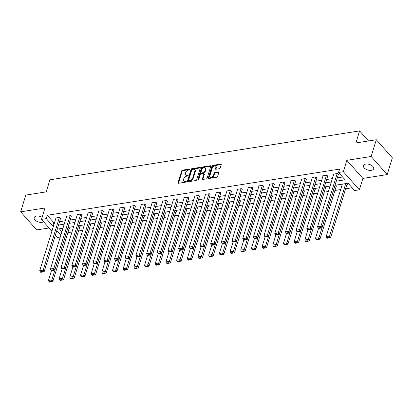 <?xml version="1.0" encoding="UTF-8"?>
<svg xmlns="http://www.w3.org/2000/svg" width="413" height="413" viewBox="0 0 413 413"><rect width="100%" height="100%" fill="white"/><g stroke="black" fill="none" stroke-linecap="round" stroke-linejoin="round"><path stroke-width="0.62" d="M190.021 169.392A0.573 0.356 -41.6 0 0 189.691 169.005L182.546 170.13A0.821 0.511 -41.6 0 0 181.674 170.894L178.034 182.732A0.821 0.511 -41.6 0 0 178.091 183.171A0.821 0.511 -41.6 0 0 178.504 183.279L185.644 182.154A0.573 0.356 -41.6 0 0 185.927 181.235L185.003 181.379A2.628 1.637 -41.6 0 1 183.687 181.018A2.628 1.637 -41.6 0 1 183.501 179.614L183.8 178.628A2.628 1.637 -41.6 0 1 186.604 176.186L187.528 176.041A0.573 0.356 -41.6 0 0 187.807 175.117L186.882 175.267A2.628 1.637 -41.6 0 1 185.566 174.905A2.628 1.637 -41.6 0 1 185.38 173.501L185.685 172.515A2.628 1.637 -41.6 0 1 188.483 170.068L189.407 169.924A0.573 0.356 -41.6 0 0 190.021 169.392L189.691 169.005M365.784 164.075A5.354 2.922 -162.9 0 0 363.445 165.628A5.354 2.922 -162.9 0 0 365.691 169.108A5.354 2.922 -162.9 0 0 371.333 170.332A5.354 2.922 -162.9 0 0 373.677 168.778A5.354 2.922 -162.9 0 0 371.432 165.293A5.354 2.922 -162.9 0 0 365.784 164.075M42.111 217.269A5.354 2.922 -162.9 0 0 36.514 216.076A5.354 2.922 -162.9 0 0 34.171 217.63A5.354 2.922 -162.9 0 0 36.416 221.115A5.354 2.922 -162.9 0 0 42.064 222.333A5.354 2.922 -162.9 0 0 43.597 221.791M219.339 168.731A0.821 0.511 -41.6 0 0 220.212 167.967L221.234 164.648A0.821 0.511 -41.6 0 0 221.177 164.209A0.821 0.511 -41.6 0 0 220.764 164.095L212.829 165.35A0.821 0.511 -41.6 0 0 211.957 166.114L208.317 177.946A0.821 0.511 -41.6 0 0 208.374 178.385A0.821 0.511 -41.6 0 0 208.787 178.499L216.717 177.244A0.821 0.511 -41.6 0 0 217.594 176.48L218.828 172.474A0.821 0.511 -41.6 0 0 218.766 172.035A0.821 0.511 -41.6 0 0 218.358 171.922L214.961 172.458A0.821 0.511 -41.6 0 0 214.089 173.223L213.475 175.21A2.194 1.368 -41.6 0 1 211.874 177.001A2.194 1.368 -41.6 0 1 210.031 176.95A2.194 1.368 -41.6 0 1 209.876 175.778L212.277 167.988A2.194 1.368 -41.6 0 1 213.872 166.191A2.194 1.368 -41.6 0 1 215.715 166.243A2.194 1.368 -41.6 0 1 215.87 167.42L215.472 168.716A0.821 0.511 -41.6 0 0 215.529 169.154A0.821 0.511 -41.6 0 0 215.942 169.268L219.339 168.731M376.305 139.733L392.35 157.828L387.198 174.575L371.153 156.481L376.305 139.733L355.898 142.955L359.604 130.9L49.921 179.81L46.21 191.864L25.802 195.091L20.65 211.833L44.96 207.997L41.46 219.38L46.251 218.627L47.283 215.276L339.574 169.113L338.541 172.464L343.337 171.705L359.382 189.799L354.591 190.558L348.082 183.222L335.015 185.287M371.153 156.481L346.837 160.316L343.337 171.705M200.326 167.952A0.821 0.511 -41.6 0 0 200.269 167.513A0.821 0.511 -41.6 0 0 199.856 167.399L191.926 168.649A0.821 0.511 -41.6 0 0 191.049 169.413L187.409 181.25A0.821 0.511 -41.6 0 0 187.466 181.689A0.821 0.511 -41.6 0 0 187.879 181.803L195.814 180.548A0.821 0.511 -41.6 0 0 196.686 179.784L200.326 167.952M202.38 167.002L210.31 165.747A0.821 0.511 -41.6 0 1 210.723 165.861A0.821 0.511 -41.6 0 1 210.78 166.3L207.14 178.132A0.821 0.511 -41.6 0 1 206.263 178.896L202.871 179.433A0.821 0.511 -41.6 0 1 202.458 179.319A0.821 0.511 -41.6 0 1 202.401 178.881L203.877 174.079A0.821 0.511 -41.6 0 0 203.821 173.646A0.821 0.511 -41.6 0 0 203.408 173.532L201.157 173.888A0.821 0.511 -41.6 0 0 200.279 174.653L198.741 179.645A0.573 0.356 -41.6 0 1 197.801 179.794L201.503 167.766A0.821 0.511 -41.6 0 1 202.38 167.002L202.814 167.487L210.744 166.238L210.31 165.747M20.65 211.833L36.695 229.927L49.08 227.976M368.525 140.962L359.604 130.9M47.283 215.276L53.788 222.612L54.578 222.488M59.534 221.704L65.259 220.8M70.22 220.015L75.946 219.112M80.902 218.327L86.627 217.424M91.588 216.644L97.313 215.736M102.269 214.956L107.994 214.053M112.956 213.268L118.681 212.365M123.637 211.58L129.362 210.676M134.323 209.892L140.043 208.988M145.004 208.204L150.73 207.3M155.686 206.521L161.411 205.612M166.372 204.833L172.097 203.929M177.053 203.144L182.778 202.241M187.739 201.456L193.465 200.553M198.421 199.768L204.146 198.865M209.107 198.08L214.832 197.177M219.788 196.392L225.513 195.488M230.475 194.709L236.195 193.805M241.156 193.021L246.881 192.117M251.842 191.333L257.562 190.429M262.523 189.644L268.249 188.741M273.205 187.956L278.93 187.053M283.891 186.268L289.616 185.365M294.572 184.585L300.297 183.682M305.259 182.897L310.984 181.994M315.94 181.209L321.665 180.305M326.626 179.521L332.346 178.617M337.307 177.833L342.568 177.001M60.484 218.627L60.825 218.575L59.74 217.352L55.631 217.997L55.874 218.27M71.165 216.939L71.511 216.887L70.427 215.663L66.317 216.314L66.555 216.582M81.851 215.25L82.192 215.199L81.108 213.975L76.999 214.626L77.241 214.899M92.533 213.567L92.873 213.511L91.789 212.287L87.685 212.938L87.923 213.211M103.219 211.879L103.56 211.823L102.476 210.599L98.366 211.249L98.609 211.523M113.9 210.191L114.241 210.134L113.157 208.916L109.047 209.561L109.29 209.835M124.581 208.503L124.927 208.451L123.843 207.228L119.734 207.873L119.977 208.147M135.268 206.815L135.609 206.763L134.524 205.54L130.415 206.19L130.658 206.459M145.949 205.127L146.295 205.075L145.211 203.852L141.101 204.502L141.344 204.776M156.635 203.444L156.976 203.387L155.892 202.163L151.783 202.814L152.025 203.088M167.317 201.756L167.663 201.699L166.578 200.475L162.469 201.126L162.707 201.399M178.003 200.068L178.344 200.011L177.26 198.792L173.15 199.438L173.393 199.711M188.684 198.379L189.025 198.328L187.941 197.104L183.837 197.75L184.074 198.023M199.371 196.691L199.711 196.64L198.627 195.416L194.518 196.067L194.76 196.335M210.052 195.003L210.393 194.951L209.308 193.728L205.199 194.378L205.442 194.652M220.738 193.32L221.079 193.263L219.995 192.04L215.885 192.69L216.128 192.964M231.419 191.632L231.76 191.575L230.676 190.352L226.567 191.002L226.809 191.276M242.101 189.944L242.446 189.887L241.362 188.669L237.253 189.314L237.496 189.588M252.787 188.256L253.128 188.204L252.044 186.981L247.934 187.626L248.177 187.9M263.468 186.568L263.814 186.516L262.73 185.292L258.621 185.943L258.863 186.211M274.155 184.879L274.495 184.828L273.411 183.604L269.302 184.255L269.544 184.528M284.836 183.196L285.182 183.14L284.092 181.916L279.988 182.567L280.226 182.84M295.522 181.508L295.863 181.452L294.779 180.228L290.669 180.879L290.912 181.152M306.203 179.82L306.544 179.763L305.46 178.545L301.351 179.19L301.593 179.464M316.89 178.132L317.23 178.08L316.146 176.857L312.037 177.502L312.28 177.776M327.571 176.444L327.912 176.392L326.828 175.169L322.718 175.819L322.961 176.088M338.252 174.756L338.598 174.704L337.514 173.481L333.405 174.131L333.647 174.405M67.851 232.658L71.976 232.003M78.532 230.97L82.662 230.32M89.218 229.282L93.343 228.632M99.9 227.594L104.03 226.944M110.586 225.906L114.711 225.255M121.267 224.223L125.397 223.567M131.948 222.535L136.078 221.879M142.635 220.847L146.765 220.196M153.316 219.158L157.446 218.508M164.002 217.47L168.127 216.82M174.684 215.782L178.814 215.132M185.37 214.099L189.495 213.444M196.051 212.411L200.181 211.755M206.737 210.723L210.862 210.072M217.419 209.035L221.549 208.384M228.1 207.347L232.23 206.696M238.786 205.659L242.916 205.008M249.467 203.976L253.597 203.32M260.154 202.287L264.279 201.632M270.835 200.599L274.965 199.949M281.521 198.911L285.646 198.261M292.203 197.223L296.333 196.573M302.889 195.535L307.014 194.884M313.57 193.852L317.7 193.196M324.257 192.164L328.381 191.508M334.938 190.476L340.663 189.572M345.619 188.787L352.108 187.76M59.302 228.828L61.893 231.75M69.157 228.41L69.498 228.353L68.615 227.362M79.838 226.722L80.184 226.665L79.301 225.674M90.524 225.033L90.865 224.982L89.982 223.985M101.206 223.345L101.552 223.294L100.669 222.297M111.892 221.657L112.233 221.605L111.35 220.609M122.573 219.974L122.919 219.917L122.036 218.921M133.26 218.286L133.6 218.229L132.718 217.233M143.941 216.598L144.282 216.541L143.399 215.55M154.627 214.91L154.968 214.858L154.085 213.862M165.308 213.222L165.649 213.17L164.766 212.174M175.99 211.533L176.336 211.482L175.453 210.485M186.676 209.85L187.017 209.794L186.134 208.797M197.357 208.162L197.703 208.106L196.82 207.109M208.044 206.474L208.384 206.417L207.502 205.426M218.725 204.786L219.071 204.734L218.188 203.738M229.411 203.098L229.752 203.046L228.869 202.05M240.092 201.41L240.433 201.358L239.55 200.362M250.779 199.727L251.119 199.67L250.237 198.674M261.46 198.039L261.801 197.982L260.918 196.986M272.141 196.351L272.487 196.294L271.604 195.303M282.828 194.662L283.168 194.611L282.285 193.614M293.509 192.974L293.855 192.923L292.972 191.926M304.195 191.286L304.536 191.234L303.653 190.238M314.876 189.603L315.222 189.546L314.339 188.55M325.563 187.915L325.903 187.858L325.021 186.862M336.244 186.227L336.585 186.17L335.707 185.179M346.93 184.539L347.271 184.487L346.388 183.491M346.837 160.316L362.888 178.411L387.198 174.575M362.888 178.411L359.382 189.799M60.262 237.041L57.505 237.475L55.409 235.116M336.275 181.183L345.046 179.8L338.541 172.464M46.251 218.627L52.756 225.963L53.545 225.839M58.507 225.054L64.232 224.151M69.188 223.366L74.913 222.462M79.874 221.678L85.599 220.774M90.555 219.99L96.281 219.086M101.242 218.301L106.967 217.398M111.923 216.619L117.648 215.71M122.609 214.93L128.329 214.027M133.291 213.242L139.016 212.339M143.972 211.554L149.697 210.651M154.658 209.866L160.383 208.963M165.339 208.178L171.065 207.274M176.026 206.495L181.751 205.586M186.707 204.807L192.432 203.903M197.393 203.119L203.119 202.215M208.075 201.43L213.8 200.527M218.761 199.742L224.481 198.839M229.442 198.054L235.167 197.151M240.123 196.371L245.849 195.463M250.81 194.683L256.535 193.78M261.491 192.995L267.216 192.091M272.177 191.307L277.903 190.403M282.859 189.619L288.584 188.715M293.545 187.93L299.27 187.027M304.226 186.248L309.951 185.339M314.912 184.559L320.633 183.656M325.594 182.871L331.319 181.968M51.909 231.166L41.46 219.38M56.818 230.542L60.861 235.1M330.054 186.067L324.334 186.975M319.373 187.755L313.648 188.658M308.692 189.443L302.966 190.347M298.005 191.131L292.28 192.035M287.324 192.819L281.599 193.723M276.638 194.508L270.913 195.411M265.957 196.19L260.231 197.099M255.27 197.879L249.545 198.782M244.589 199.567L238.864 200.47M233.903 201.255L228.183 202.158M223.221 202.943L217.496 203.846M212.54 204.631L206.815 205.535M201.854 206.314L196.129 207.223M191.173 208.002L185.447 208.906M180.486 209.69L174.761 210.594M169.805 211.379L164.08 212.282M159.119 213.067L153.393 213.97M148.437 214.755L142.712 215.658M137.751 216.438L132.031 217.346M127.07 218.126L121.345 219.029M116.383 219.814L110.663 220.718M105.702 221.502L99.977 222.406M95.021 223.19L89.296 224.094M84.335 224.879L78.609 225.782M73.653 226.561L67.928 227.47M62.967 228.25L57.242 229.153M53.788 222.612L52.756 225.963M185.566 174.905L186 175.391A2.628 1.637 -41.6 0 0 187.316 175.752L186.882 175.267M188.08 175.633L187.316 175.752M183.687 181.018L184.121 181.508A2.628 1.637 -41.6 0 0 185.437 181.87L185.003 181.379M186.201 181.746L185.437 181.87M189.965 169.516L182.98 170.621A0.821 0.511 -41.6 0 0 182.107 171.385L178.468 183.217A0.821 0.511 -41.6 0 0 178.447 183.289M200.346 167.879A0.821 0.511 -41.6 0 0 200.29 167.89L192.36 169.139A0.821 0.511 -41.6 0 0 191.482 169.903L187.843 181.741A0.821 0.511 -41.6 0 0 187.827 181.808M192.381 169.454A0.573 0.356 -41.6 0 0 191.771 169.991L188.576 180.378A0.573 0.356 -41.6 0 0 188.901 180.765L189.877 180.61A2.628 1.637 -41.6 0 0 192.675 178.168L194.859 171.065A2.628 1.637 -41.6 0 0 194.673 169.66A2.628 1.637 -41.6 0 0 193.356 169.299L192.381 169.454M188.612 180.682L189.046 181.173A0.573 0.356 -41.6 0 0 189.335 181.25L188.901 180.765M194.673 169.66L195.106 170.151A2.628 1.637 -41.6 0 1 195.292 171.555L193.108 178.653A2.628 1.637 -41.6 0 1 190.31 181.101L189.335 181.25M203.821 173.646L204.254 174.131A0.821 0.511 -41.6 0 1 204.311 174.57L202.835 179.371A0.821 0.511 -41.6 0 0 202.814 179.438M198.281 180.135L201.936 168.251L201.503 167.766M205.411 169.103A2.194 1.368 -41.6 0 0 205.256 167.931A2.194 1.368 -41.6 0 0 203.413 167.874A2.194 1.368 -41.6 0 0 201.812 169.671L200.966 172.412A0.821 0.511 -41.6 0 0 201.028 172.851A0.821 0.511 -41.6 0 0 201.436 172.964L203.692 172.608A0.821 0.511 -41.6 0 0 204.564 171.844L205.411 169.103L205.844 169.588A2.194 1.368 -41.6 0 0 205.689 168.416L205.256 167.931M201.028 172.851L201.461 173.341A0.821 0.511 -41.6 0 0 201.869 173.455L201.436 172.964M205.844 169.588L204.998 172.335A0.821 0.511 -41.6 0 1 204.125 173.099L201.869 173.455M202.814 167.487A0.821 0.511 -41.6 0 0 201.936 168.251M215.715 166.243L216.149 166.733A2.194 1.368 -41.6 0 1 216.304 167.905L215.906 169.206A0.821 0.511 -41.6 0 0 215.891 169.273M210.031 176.95L210.47 177.44A2.194 1.368 -41.6 0 0 212.308 177.492A2.194 1.368 -41.6 0 0 213.908 175.701L213.475 175.21M218.844 172.402A0.821 0.511 -41.6 0 0 218.792 172.412L215.395 172.944A0.821 0.511 -41.6 0 0 214.523 173.708L213.908 175.701M221.249 164.581A0.821 0.511 -41.6 0 0 221.198 164.586L213.263 165.84A0.821 0.511 -41.6 0 0 212.39 166.604L208.751 178.437A0.821 0.511 -41.6 0 0 208.73 178.504M67.99 227.46L51.852 279.916L48.424 280.458L51.449 270.634L53.84 270.257L53.406 269.766L51.005 270.143L51.439 270.634M51.393 281.232L48.997 281.614L49.431 282.1L51.826 281.723L51.393 281.232L51.852 279.916L52.936 281.139L69.255 228.079M48.424 280.458L48.997 281.614M51.826 281.723L52.936 281.139M59.4 217.403L43.179 270.133L44.263 271.356L60.582 218.301M55.977 217.945L39.751 270.675L43.179 270.133L42.72 271.455L40.324 271.831L40.758 272.322L43.153 271.94L42.72 271.455M44.263 271.356L43.153 271.94M40.324 271.831L39.751 270.675M78.671 225.772L62.533 278.228L59.111 278.77L62.131 268.946L64.521 268.569L64.087 268.078L61.692 268.455L62.126 268.946M62.079 279.544L59.684 279.926L60.117 280.417L62.513 280.035L62.079 279.544L62.533 278.228L63.617 279.451L79.941 226.396M59.111 278.77L59.684 279.926M62.513 280.035L63.617 279.451M89.358 224.083L73.22 276.54L69.792 277.082L72.817 267.257L75.207 266.881L74.774 266.39L72.373 266.767L72.807 267.257M72.76 277.861L70.365 278.238L70.799 278.729L73.194 278.347L72.76 277.861L73.22 276.54L74.304 277.763L90.623 224.708M69.792 277.082L70.365 278.238M73.194 278.347L74.304 277.763M70.081 215.715L53.86 268.445L54.944 269.668L71.268 216.613M66.658 216.257L50.438 268.987L53.86 268.445L53.406 269.766M54.944 269.668L53.84 270.257M51.005 270.143L50.438 268.987M80.767 214.032L64.542 266.762L65.626 267.98L81.95 214.925M77.339 214.569L61.119 267.299L64.542 266.762L64.087 268.078M65.626 267.98L64.521 268.569M61.692 268.455L61.119 267.299M100.039 222.395L83.901 274.851L80.478 275.394L83.498 265.569L85.889 265.192L85.455 264.702L83.059 265.084L83.493 265.569M83.447 276.173L81.046 276.55L81.48 277.04L83.88 276.664L83.447 276.173L83.901 274.851L84.985 276.075L101.309 223.02M80.478 275.394L81.046 276.55M83.88 276.664L84.985 276.075M110.725 220.707L94.587 273.169L91.159 273.705L94.185 263.881M94.128 274.485L91.732 274.862L92.166 275.352L94.562 274.975L94.128 274.485L94.587 273.169L95.671 274.387L111.99 221.332M91.159 273.705L91.732 274.862M94.562 274.975L95.671 274.387M121.407 219.024L105.269 271.48L101.846 272.017L104.866 262.193M104.814 272.797L102.414 273.174L102.847 273.664L105.248 273.287L104.814 272.797L105.269 271.48L106.353 272.704L122.676 219.644M101.846 272.017L102.414 273.174M105.248 273.287L106.353 272.704M91.449 212.344L75.228 265.074L76.312 266.297L92.636 213.237M88.026 212.881L71.805 265.611L75.228 265.074L74.774 266.39M76.312 266.297L75.207 266.881M72.373 266.767L71.805 265.611M102.135 210.656L85.909 263.386L86.993 264.609L103.317 211.549M98.707 211.198L82.486 263.928L85.909 263.386L85.455 264.702M86.993 264.609L85.889 265.192M83.059 265.084L82.486 263.928M112.816 208.968L96.596 261.697L97.68 262.921L114.003 209.866M109.393 209.51L93.173 262.24L96.596 261.697L96.136 263.014L93.741 263.396L94.174 263.886L96.57 263.504L96.136 263.014M97.68 262.921L96.57 263.504M93.741 263.396L93.173 262.24M123.497 207.28L107.277 260.009L108.361 261.233L124.685 208.178M120.075 207.822L103.854 260.551L107.277 260.009L106.822 261.331L104.427 261.708L104.861 262.198L107.256 261.816L106.822 261.331M108.361 261.233L107.256 261.816M104.427 261.708L103.854 260.551M134.184 205.591L117.963 258.321L119.047 259.545L135.366 206.49M130.761 206.133L114.535 258.863L117.963 258.321L117.504 259.643L115.108 260.02L115.542 260.51L117.937 260.133L117.504 259.643M119.047 259.545L117.937 260.133M115.108 260.02L114.535 258.863M144.865 203.908L128.644 256.638L129.728 257.857L146.052 204.802M141.442 204.445L125.222 257.175L128.644 256.638L128.19 257.955L125.789 258.332L126.223 258.822L128.624 258.445L128.19 257.955M129.728 257.857L128.624 258.445M125.789 258.332L125.222 257.175M155.551 202.22L139.331 254.95L140.415 256.174L156.734 203.113M152.129 202.757L135.903 255.487L139.331 254.95L138.871 256.267L136.476 256.643L136.909 257.134L139.305 256.757L138.871 256.267M140.415 256.174L139.305 256.757M136.476 256.643L135.903 255.487M166.232 200.532L150.012 253.262L151.096 254.485L167.42 201.425M162.81 201.074L146.589 253.804L150.012 253.262L149.558 254.578L147.157 254.96L147.591 255.446L149.991 255.069L149.558 254.578M151.096 254.485L149.991 255.069M147.157 254.96L146.589 253.804M176.919 198.844L160.693 251.574L161.777 252.797L178.101 199.742M173.491 199.386L157.27 252.116L160.693 251.574L160.239 252.89L157.843 253.272L158.277 253.758L160.672 253.381L160.239 252.89M161.777 252.797L160.672 253.381M157.843 253.272L157.27 252.116M187.6 197.156L171.38 249.886L172.464 251.109L188.787 198.054M184.177 197.698L167.957 250.428L171.38 249.886L170.925 251.207L168.525 251.584L168.958 252.075L171.359 251.693L170.925 251.207M172.464 251.109L171.359 251.693M168.525 251.584L167.957 250.428M198.286 195.468L182.061 248.198L183.145 249.421L199.469 196.366M194.859 196.01L178.638 248.74L182.061 248.198L181.606 249.519L179.211 249.896L179.645 250.386L182.04 250.004L181.606 249.519M183.145 249.421L182.04 250.004M179.211 249.896L178.638 248.74M208.968 193.785L192.747 246.509L193.831 247.733L210.155 194.678M205.545 194.322L189.324 247.051L192.747 246.509L192.288 247.831L189.892 248.208L190.326 248.698L192.721 248.321L192.288 247.831M193.831 247.733L192.721 248.321M189.892 248.208L189.324 247.051M219.649 192.097L203.428 244.826L204.512 246.045L220.836 192.99M216.226 192.634L200.006 245.363L203.428 244.826L202.974 246.143L200.579 246.52L201.012 247.01L203.408 246.633L202.974 246.143M204.512 246.045L203.408 246.633M200.579 246.52L200.006 245.363M230.335 190.408L214.115 243.138L215.199 244.362L231.517 191.302M226.913 190.951L210.687 243.68L214.115 243.138L213.655 244.455L211.26 244.837L211.693 245.322L214.089 244.945L213.655 244.455M215.199 244.362L214.089 244.945M211.26 244.837L210.687 243.68M241.016 188.72L224.796 241.45L225.88 242.674L242.204 189.619M237.594 189.262L221.373 241.992L224.796 241.45L224.342 242.767L221.941 243.149L222.375 243.634L224.775 243.257L224.342 242.767M225.88 242.674L224.775 243.257M221.941 243.149L221.373 241.992M251.703 187.032L235.482 239.762L236.566 240.986L252.885 187.93M248.28 187.574L232.054 240.304L235.482 239.762L235.023 241.084L232.627 241.46L233.061 241.951L235.456 241.569L235.023 241.084M236.566 240.986L235.456 241.569M232.627 241.46L232.054 240.304M262.384 185.344L246.163 238.074L247.248 239.297L263.571 186.242M258.961 185.886L242.741 238.616L246.163 238.074L245.709 239.395L243.309 239.772L243.742 240.263L246.143 239.881L245.709 239.395M247.248 239.297L246.143 239.881M243.309 239.772L242.741 238.616M273.07 183.661L256.845 236.386L257.934 237.609L274.253 184.554M269.643 184.198L253.422 236.928L256.845 236.386L256.39 237.707L253.995 238.084L254.429 238.575L256.824 238.198L256.39 237.707M257.934 237.609L256.824 238.198M253.995 238.084L253.422 236.928M283.752 181.973L267.531 234.703L268.615 235.921L284.939 182.866M280.329 182.51L264.108 235.24L267.531 234.703L267.077 236.019L264.676 236.396L265.11 236.886L267.51 236.51L267.077 236.019M268.615 235.921L267.51 236.51M264.676 236.396L264.108 235.24M132.088 217.336L115.95 269.792L112.527 270.334L115.552 260.51M115.495 271.109L113.1 271.491L113.534 271.976L115.929 271.599L115.495 271.109L115.95 269.792L117.034 271.016L133.358 217.956M112.527 270.334L113.1 271.491M115.929 271.599L117.034 271.016M142.774 215.648L126.636 268.104L123.213 268.646L126.233 258.822M126.177 269.421L123.781 269.803L124.215 270.293L126.61 269.911L126.177 269.421L126.636 268.104L127.72 269.328L144.044 216.273M123.213 268.646L123.781 269.803M126.61 269.911L127.72 269.328M153.455 213.96L137.317 266.416L133.895 266.958L136.915 257.134M136.863 267.738L134.468 268.114L134.901 268.605L137.297 268.223L136.863 267.738L137.317 266.416L138.401 267.639L154.725 214.584M133.895 266.958L134.468 268.114M137.297 268.223L138.401 267.639M164.142 212.272L148.004 264.728L144.576 265.27L147.601 255.446M147.544 266.049L145.149 266.426L145.583 266.917L147.978 266.54L147.544 266.049L148.004 264.728L149.088 265.951L165.406 212.896M144.576 265.27L145.149 266.426M147.978 266.54L149.088 265.951M174.823 210.584L158.685 263.045L155.262 263.582L158.282 253.758M158.231 264.361L155.835 264.738L156.269 265.229L158.664 264.852L158.231 264.361L158.685 263.045L159.769 264.263L176.093 211.208M155.262 263.582L155.835 264.738M158.664 264.852L159.769 264.263M185.509 208.901L169.371 261.357L165.943 261.894L168.969 252.069M168.912 262.673L166.516 263.05L166.95 263.54L169.345 263.164L168.912 262.673L169.371 261.357L170.455 262.58L186.774 209.52M165.943 261.894L166.516 263.05M169.345 263.164L170.455 262.58M196.19 207.212L180.053 259.669L176.63 260.211L179.65 250.386M179.598 260.985L177.198 261.367L177.631 261.852L180.032 261.475L179.598 260.985L180.053 259.669L181.137 260.892L197.46 207.832M176.63 260.211L177.198 261.367M180.032 261.475L181.137 260.892M206.877 205.524L190.739 257.98L187.311 258.523L190.336 248.698M190.279 259.297L187.884 259.679L188.318 260.169L190.713 259.787L190.279 259.297L190.739 257.98L191.823 259.204L208.142 206.149M187.311 258.523L187.884 259.679M190.713 259.787L191.823 259.204M217.558 203.836L201.42 256.292L197.997 256.834L201.017 247.01M200.966 257.614L198.565 257.991L198.999 258.481L201.399 258.099L200.966 257.614L201.42 256.292L202.504 257.516L218.828 204.461M197.997 256.834L198.565 257.991M201.399 258.099L202.504 257.516M228.239 202.148L212.101 254.604L208.679 255.146L211.704 245.322M211.647 255.926L209.252 256.303L209.685 256.793L212.081 256.411L211.647 255.926L212.101 254.604L213.185 255.828L229.509 202.773M208.679 255.146L209.252 256.303M212.081 256.411L213.185 255.828M238.926 200.46L222.788 252.916L219.365 253.458L222.385 243.634M222.333 254.238L219.933 254.614L220.366 255.105L222.767 254.728L222.333 254.238L222.788 252.916L223.872 254.14L240.196 201.085M219.365 253.458L219.933 254.614M222.767 254.728L223.872 254.14M249.607 198.772L233.469 251.233L230.046 251.77L233.066 241.946M233.015 252.549L230.619 252.926L231.053 253.417L233.448 253.04L233.015 252.549L233.469 251.233L234.553 252.451L250.877 199.396M230.046 251.77L230.619 252.926M233.448 253.04L234.553 252.451M260.293 197.089L244.155 249.545L240.727 250.087L243.753 240.263M243.696 250.861L241.3 251.243L241.734 251.729L244.129 251.352L243.696 250.861L244.155 249.545L245.239 250.768L261.558 197.708M240.727 250.087L241.3 251.243M244.129 251.352L245.239 250.768M270.974 195.401L254.836 247.857L251.414 248.399L254.434 238.575M254.382 249.173L251.987 249.555L252.42 250.041L254.816 249.664L254.382 249.173L254.836 247.857L255.921 249.08L272.244 196.025M251.414 248.399L251.987 249.555M254.816 249.664L255.921 249.08M281.661 193.712L265.523 246.169L262.095 246.711L265.12 236.886M265.063 247.49L262.668 247.867L263.102 248.358L265.497 247.976L265.063 247.49L265.523 246.169L266.607 247.392L282.926 194.337M262.095 246.711L262.668 247.867M265.497 247.976L266.607 247.392M292.342 192.024L276.204 244.481L272.781 245.023L275.801 235.198L278.192 234.821L277.758 234.331L275.363 234.713L275.796 235.198M275.75 245.802L273.349 246.179L273.783 246.669L276.183 246.287L275.75 245.802L276.204 244.481L277.288 245.704L293.612 192.649M272.781 245.023L273.349 246.179M276.183 246.287L277.288 245.704M303.028 190.336L286.89 242.792L283.463 243.334L286.488 233.51M286.431 244.114L284.036 244.491L284.469 244.981L286.865 244.604L286.431 244.114L286.89 242.792L287.975 244.016L304.293 190.961M283.463 243.334L284.036 244.491M286.865 244.604L287.975 244.016M313.71 188.648L297.572 241.109L294.149 241.646L297.169 231.822M297.117 242.426L294.717 242.803L295.15 243.293L297.551 242.916L297.117 242.426L297.572 241.109L298.656 242.328L314.98 189.273M294.149 241.646L294.717 242.803M297.551 242.916L298.656 242.328M294.438 180.285L278.212 233.015L279.296 234.238L295.62 181.178M291.01 180.827L274.79 233.557L278.212 233.015L277.758 234.331M279.296 234.238L278.192 234.821M275.363 234.713L274.79 233.557M305.119 178.597L288.899 231.326L289.983 232.55L306.307 179.495M301.696 179.139L285.476 231.869L288.899 231.326L288.439 232.643L286.044 233.025L286.477 233.51L288.873 233.133L288.439 232.643M289.983 232.55L288.873 233.133M286.044 233.025L285.476 231.869M324.391 186.965L308.253 239.421L304.83 239.963L307.855 230.139M307.799 240.738L305.403 241.12L305.837 241.605L308.232 241.228L307.799 240.738L308.253 239.421L309.337 240.645L325.661 187.585M304.83 239.963L305.403 241.12M308.232 241.228L309.337 240.645M315.806 176.909L299.58 229.638L300.664 230.862L316.988 177.807M312.378 177.451L296.157 230.18L299.58 229.638L299.126 230.96L296.73 231.337L297.164 231.827L299.559 231.445L299.126 230.96M300.664 230.862L299.559 231.445M296.73 231.337L296.157 230.18M335.077 185.277L318.939 237.733L315.517 238.275L318.537 228.451L320.927 228.074L320.493 227.584L318.093 227.961L318.531 228.451M318.485 239.05L316.084 239.432L316.518 239.917L318.919 239.54L318.485 239.05L318.939 237.733L320.023 238.957L336.347 185.902M315.517 238.275L316.084 239.432M318.919 239.54L320.023 238.957M326.487 175.22L310.266 227.95L311.35 229.174L327.669 176.119M323.064 175.762L306.838 228.492L310.266 227.95L309.807 229.272L307.411 229.649L307.845 230.139L310.24 229.757L309.807 229.272M311.35 229.174L310.24 229.757M307.411 229.649L306.838 228.492M345.758 183.589L329.62 236.045L326.198 236.587L342.336 184.131M329.166 237.367L326.771 237.743L327.204 238.234L329.6 237.852L329.166 237.367L329.62 236.045L330.705 237.269L347.028 184.213M326.198 236.587L326.771 237.743M329.6 237.852L330.705 237.269M337.168 173.532L320.947 226.262L322.032 227.486L338.355 174.431M333.745 174.074L317.525 226.804L320.947 226.262L320.493 227.584M322.032 227.486L320.927 228.074M318.093 227.961L317.525 226.804M186.258 181.606L185.927 181.235M188.142 175.494L187.807 175.117M178.468 183.217L178.034 182.732M182.107 171.385L181.674 170.894M182.98 170.621L182.546 170.13M187.843 181.741L187.409 181.25M191.482 169.903L191.049 169.413M192.36 169.139L191.926 168.649M200.29 167.89L199.856 167.399M190.31 181.101L189.877 180.61M193.108 178.653L192.675 178.168M195.292 171.555L194.859 171.065M202.835 179.371L202.401 178.881M204.311 174.57L203.877 174.079M198.142 180.182L197.801 179.794M204.125 173.099L203.692 172.608M204.998 172.335L204.564 171.844M215.906 169.206L215.472 168.716M216.304 167.905L215.87 167.42M214.523 173.708L214.089 173.223M215.395 172.944L214.961 172.458M218.792 172.412L218.358 171.922M208.751 178.437L208.317 177.946M212.39 166.604L211.957 166.114M213.263 165.84L212.829 165.35M221.198 164.586L220.764 164.095"/></g></svg>

